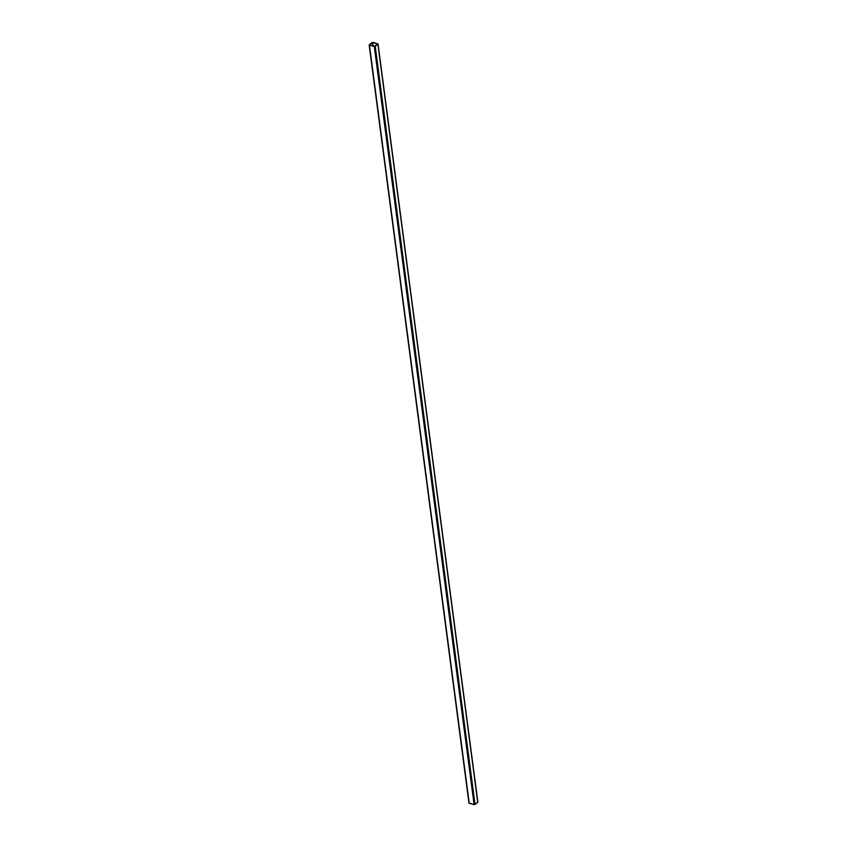 <?xml version="1.0" encoding="UTF-8"?>
<svg xmlns="http://www.w3.org/2000/svg" width="847" height="847" viewBox="0 0 847 847"><rect width="100%" height="100%" fill="white"/><g stroke="black" fill="none" stroke-linecap="round" stroke-linejoin="round"><path stroke-width="1.27" d="M373.072 45.907L372.638 42.594L377.508 43.949L372.426 42.594L369.61 44.923L374.596 46.331L377.603 44.023L374.565 46.32L369.684 44.965L372.32 42.646L373.072 45.907M371.971 42.551L378.037 43.938L374.67 46.564L369.154 44.912L372.892 42.382L378.037 43.97L375.232 46.363L475.029 804.449L477.719 802.289L377.91 44.203L477.719 802.289L474.468 804.65L374.3 46.532L369.43 45.177L469.227 803.263L474.108 804.618L468.963 803.062L369.154 44.944L371.971 42.551M475.029 804.449L375.232 46.363L374.3 46.532L474.108 804.618L475.029 804.449M468.963 803.03L369.154 44.944M477.846 802.056L378.037 43.97"/></g></svg>
